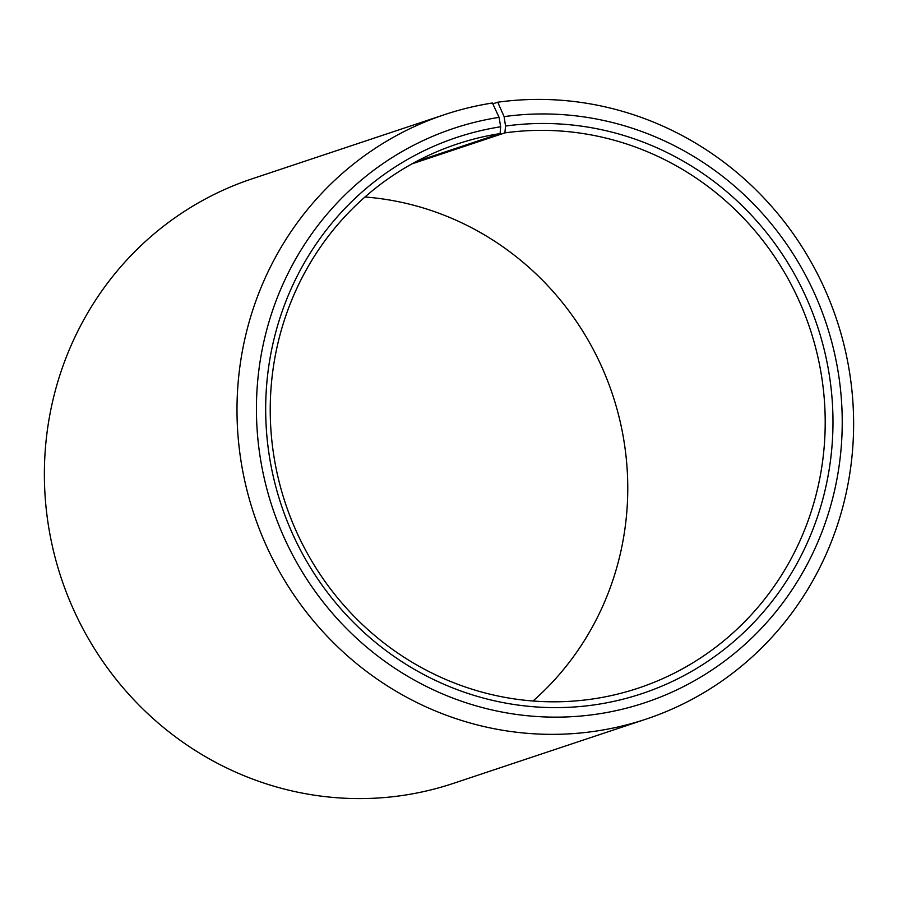 <?xml version="1.0" encoding="UTF-8"?>
<svg xmlns="http://www.w3.org/2000/svg" width="898" height="898" viewBox="0 0 898 898"><rect width="100%" height="100%" fill="white"/><g stroke="black" fill="none" stroke-linecap="round" stroke-linejoin="round"><path stroke-width="1.35" d="M412.014 163.851L504.889 132.882A286.731 276.438 -108.4 0 1 816.989 353.161A286.731 276.438 -108.4 0 1 638.422 688.093A286.731 276.438 -108.4 0 1 590.547 699.284A286.731 276.438 -108.4 0 1 278.447 479.004A286.731 276.438 -108.4 0 1 457.015 144.073A286.731 276.438 -108.4 0 1 500.107 133.589L500.657 126.775L499.075 117.357L492.418 103.001A318.599 307.161 -108.4 0 0 444.532 114.652L251.911 178.882A318.599 307.161 -108.4 0 0 53.498 551.024A318.599 307.161 -108.4 0 0 400.272 795.785A318.599 307.161 -108.4 0 0 453.468 783.348L646.089 719.118A318.599 307.161 -108.4 0 1 592.905 731.544A318.599 307.161 -108.4 0 1 246.119 486.795A318.599 307.161 -108.4 0 1 444.532 114.652M416.257 161.55L500.107 133.589M504.889 132.882L505.54 126.057L504.115 116.617L497.728 102.215L492.811 103.854M497.728 102.215A318.599 307.161 -108.4 0 1 844.502 346.976A318.599 307.161 -108.4 0 1 646.089 719.118M504.115 116.617A302.66 291.794 -108.4 0 1 838.721 375.544A302.66 291.794 -108.4 0 1 594.532 714.482A302.66 291.794 -108.4 0 1 260.341 458.148A302.66 291.794 -108.4 0 1 499.075 117.357M505.54 126.057A293.107 282.578 -108.4 0 1 829.584 376.812A293.107 282.578 -108.4 0 1 593.107 705.042A293.107 282.578 -108.4 0 1 269.467 456.813A293.107 282.578 -108.4 0 1 500.657 126.775M364.97 196.999A286.731 276.438 -108.4 0 1 612.526 394.469A286.731 276.438 -108.4 0 1 533.03 701.001"/></g></svg>

